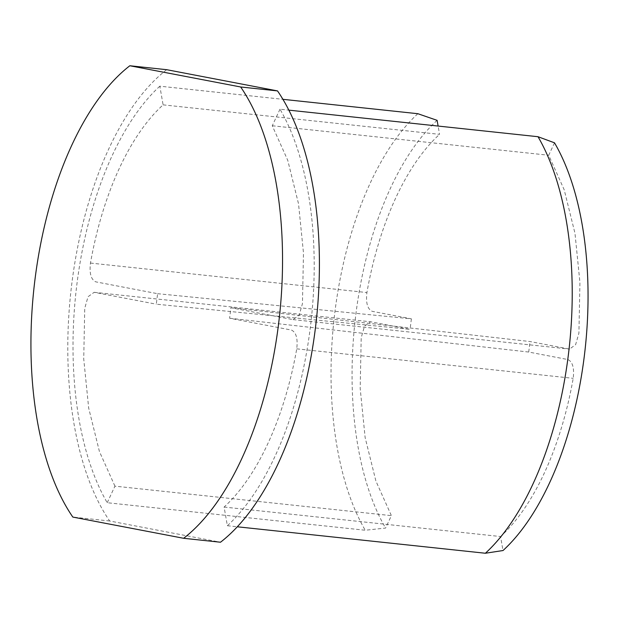 <?xml version="1.0" encoding="UTF-8"?>
<svg xmlns="http://www.w3.org/2000/svg" width="619" height="619" viewBox="0 0 619 619"><rect width="100%" height="100%" fill="white"/><g stroke="black" fill="none" stroke-linecap="round" stroke-linejoin="round"><path stroke-width="0.46" stroke-dasharray="3.1 2.32" d="M159.834 86.188A245.062 118.43 -83.9 0 0 107.219 502.721L365.241 530.243L385.598 528.061L391.386 515.642L375.903 481.048L365.133 437.556L360.181 388.407L361.202 337.742L364.49 326.213L370.611 321.787L410.072 329.331L156.29 304.184L157.613 293.692L95.783 281.854C91.039 279.649 89.26 273.389 90.459 263.067A223.892 108.201 96.1 0 1 163.107 104.859L159.834 86.188L282.906 99.319M107.219 502.721L114.933 486.155L391.386 515.642M417.864 113.71A245.062 118.43 -83.9 0 0 365.241 530.243M163.107 104.859L439.56 134.346L438.113 126.059M279.981 109.192L272.267 125.758L287.758 160.352L298.528 203.844L303.48 252.993L302.451 303.658L299.163 315.187L293.05 319.613L230.918 307.728L229.587 318.22L291.417 330.059C296.168 332.264 297.94 338.523 296.741 348.845A223.892 108.201 96.1 0 1 224.101 507.054L227.366 525.724A245.062 118.43 -83.9 0 0 279.981 109.192L288.841 110.136M554.508 142.819L548.72 155.245L564.211 189.832L574.981 233.332L579.933 282.481L578.912 333.146L575.616 344.675L569.503 349.093L530.042 341.549L230.918 307.728M272.267 125.758L548.72 155.245M227.366 525.724L237.309 526.784M224.101 507.054L500.554 536.541L503.007 550.539M229.587 318.22L528.719 352.049L567.871 359.546C572.621 361.751 574.393 368.011 573.202 378.333A223.892 108.201 96.1 0 1 500.554 536.541M437.107 120.341A239.77 115.877 -83.9 0 0 385.598 528.061M114.933 486.155L99.442 451.568L88.679 408.068L83.727 358.919L84.749 308.254L88.037 296.725L94.15 292.307L156.29 304.184M166.697 69.692A255.647 123.552 -83.9 0 0 71.936 282.659A255.647 123.552 -83.9 0 0 109.679 521.005L220.503 542.229M157.613 293.692L411.395 318.839L372.236 311.342C367.493 309.136 365.713 302.877 366.912 292.555A223.892 108.201 96.1 0 1 439.56 134.346M109.679 521.005L72.825 517.074M411.395 318.839L410.072 329.331M528.719 352.049L530.042 341.549M296.741 348.845L573.202 378.333M90.459 263.067L366.912 292.555M94.15 292.307L370.611 321.787M293.05 319.613L569.503 349.093"/><path stroke-width="0.93" d="M282.906 99.319L417.864 113.71L437.107 120.341L438.113 126.059M288.841 110.136L538.012 136.714L554.508 142.819A239.77 115.877 -83.9 0 1 503.007 550.539L485.389 553.247A245.062 118.43 -83.9 0 0 538.012 136.714M237.309 526.784L485.389 553.247M183.642 538.29L220.503 542.229A255.647 123.552 -83.9 0 0 315.264 329.254A255.647 123.552 -83.9 0 0 277.521 90.908L166.697 69.692L129.835 65.753A255.647 123.552 -83.9 0 0 35.074 278.728A255.647 123.552 -83.9 0 0 72.825 517.074L183.642 538.29A255.647 123.552 -83.9 0 0 278.403 325.315A255.647 123.552 -83.9 0 0 240.659 86.977L129.835 65.753M277.521 90.908L240.659 86.977"/></g></svg>

